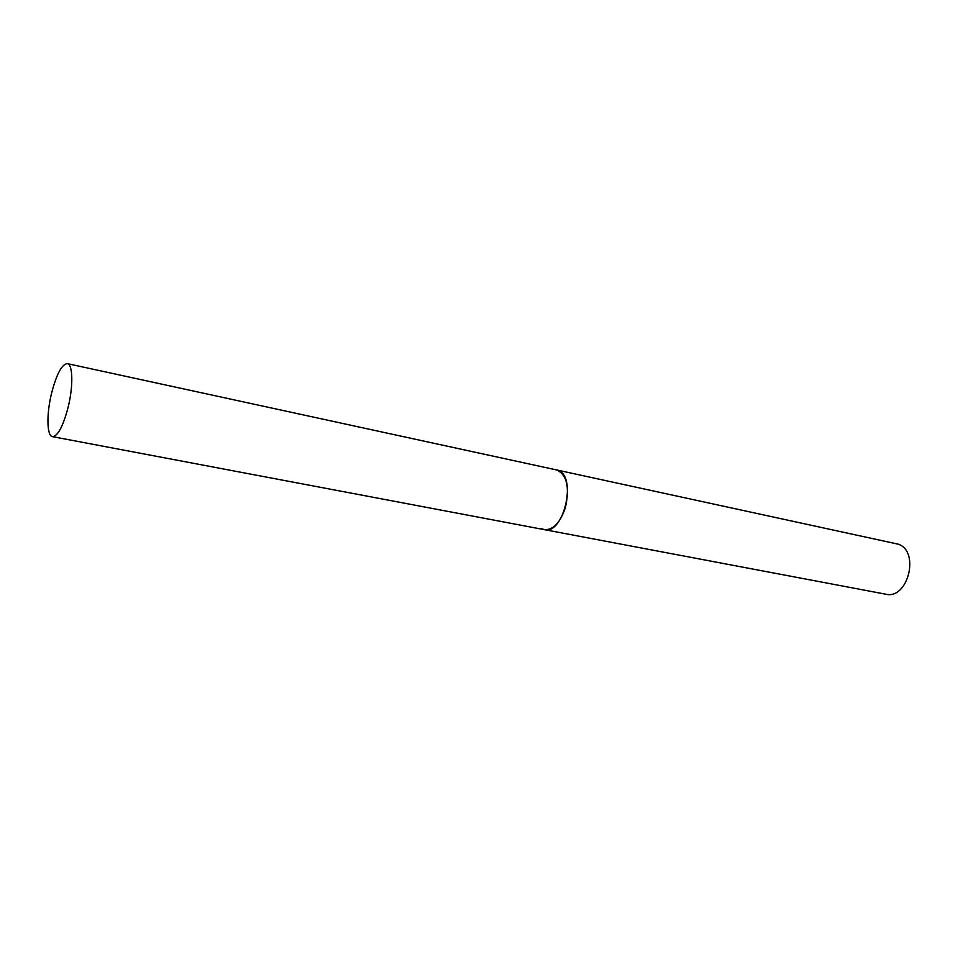 <?xml version="1.0" encoding="UTF-8"?>
<svg xmlns="http://www.w3.org/2000/svg" width="958" height="958" viewBox="0 0 958 958"><rect width="100%" height="100%" fill="white"/><g stroke="black" fill="none" stroke-linecap="round" stroke-linejoin="round"><path stroke-width="1.44" d="M67.323 363.633C61.851 364.196 56.618 373.979 51.624 392.984C46.427 413.784 46.738 436.058 52.498 436.656C57.791 436.225 62.989 426.514 68.066 407.521C73.407 386.302 72.904 364.172 67.323 363.633L898.305 544.192C920.195 551.341 907.933 599.936 885.743 594.199L544.324 529.642C553.209 530.145 560.25 522.745 565.448 507.453C569.83 487.095 566.837 474.557 556.466 469.803L558.418 470.462C577.255 477.359 563.448 535.115 544.324 529.642L541.617 528.672M544.324 529.642L52.498 436.656"/></g></svg>
